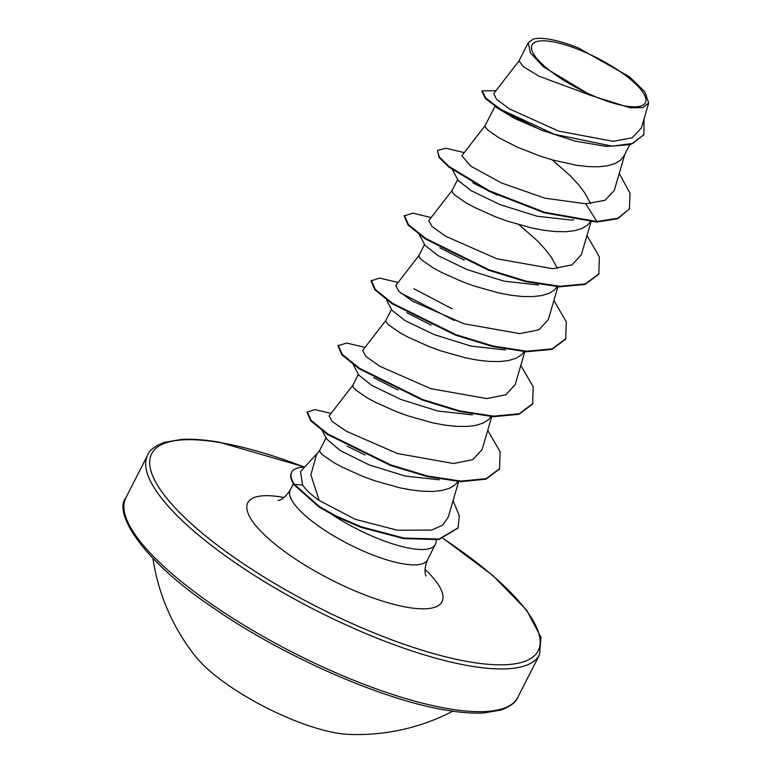 <?xml version="1.0" encoding="UTF-8"?>
<svg xmlns="http://www.w3.org/2000/svg" width="773" height="773" viewBox="0 0 773 773"><rect width="100%" height="100%" fill="white"/><g stroke="black" fill="none" stroke-linecap="round" stroke-linejoin="round"><path stroke-width="1.16" d="M152.928 558.396A206.7 206.7 0 0 0 195.675 656.625A100.751 28.456 27 0 0 336.873 733.084A100.751 28.456 27 0 0 348.217 734.35A206.7 206.7 0 0 0 452.814 711.199M625.386 105.998A63.608 17.963 -153 0 1 544.733 66.42A63.608 17.963 -153 0 1 552.009 41.655A63.608 17.963 -153 0 1 632.662 81.233A63.608 17.963 -153 0 1 625.386 105.998M317.432 453.21L300.523 471.559L302.601 484.98C305.944 489.966 311.48 495.126 319.21 500.469L310.852 474.844L316.659 454.215L318.312 452.253M332.429 514.808A77.02 21.75 27 0 0 411.12 548.501A77.02 21.75 27 0 0 435.315 544.511A77.02 21.75 27 0 0 435.885 542.868L436.465 539.95M439.238 479.791L405.506 476.129L369.127 464.902L340.255 450.562L326.824 439.19L322.302 430.803M458.08 481.502L455.307 484.7L449.741 488.149L442.34 490.401L433.305 491.425L422.928 491.27L411.516 490.005L399.428 487.734L374.75 480.758L362.943 476.439L342.197 467.153L333.907 462.641L322.718 454.978L320.138 452.205L319.664 450.369L326.071 437.798M544.221 131.246L514.403 118.356L496.15 107.273M629.686 144.86L624.188 155.644L620.729 160.05L615.163 163.499L607.752 165.751L598.727 166.775L588.34 166.62L576.929 165.354L552.463 159.943L540.172 156.107L517.388 147.179L499.319 138L488.13 130.328L485.55 127.555L485.077 125.719L494.962 106.326M573.634 219.735L571.566 220.073L537.071 216.237L500.131 204.652L471.163 190.699L458.157 180.447L452.524 169.886M590.417 221.783L587.644 224.982L582.079 228.431L574.677 230.673L565.643 231.707L555.265 231.552L543.854 230.286L531.766 228.006L507.088 221.039L495.271 216.72L474.525 207.435L466.235 202.922L455.046 195.25L452.476 192.487L452.002 190.651L457.664 179.52M538.491 285.005L504.083 281.188L467.163 269.622L438.078 255.631L425.073 245.379L419.439 234.818M557.333 286.715L554.56 289.914L548.994 293.363L541.593 295.605L532.558 296.639L522.181 296.484L510.769 295.218L498.682 292.938L474.004 285.971L462.196 281.643L441.441 272.367L433.151 267.854L421.971 260.182L419.391 257.419L418.918 255.573L424.58 244.452M505.407 349.937L470.96 346.101L433.962 334.516L404.994 320.563L391.998 310.311L386.355 299.75M524.249 351.638L521.475 354.846L515.91 358.295L508.508 360.537L499.474 361.571L489.096 361.416L477.685 360.141L465.597 357.87L440.919 350.903L429.112 346.575L408.366 337.299L400.066 332.786L388.887 325.114L386.307 322.341L385.833 320.505L391.496 309.384M472.322 414.859L437.876 411.033L400.916 399.467L371.929 385.505L358.904 375.234L353.271 364.682M491.164 416.57L488.391 419.778L482.825 423.218L475.424 425.469L466.39 426.493L456.012 426.338L444.601 425.073L432.513 422.802L407.835 415.835L396.027 411.507L375.282 402.221L366.982 397.718L355.802 390.046L353.222 387.273L352.749 385.437L358.411 374.306M552.251 159.885L570.571 176.012L578.397 184.496L584.746 192.825L590.591 203.599M519.166 224.808L537.486 240.944L545.313 249.428L551.661 257.757L557.478 268.453M519.06 60.835L493.763 93.562L496.546 99.34L509.658 108.993L558.666 131.101L613.221 141.333L632.188 137.787L641.377 127.951L648.692 102.983L644.885 91.803L629.502 76.836L578.533 48.003A68.372 19.306 -153 0 0 533.438 38.998L528.317 42.641L530.307 52.728L543.361 66.758L591.113 95.504L630.256 107.814L642.952 107.582L648.682 102.983M591.113 95.504L539.013 76.198L523.418 66.671L518.973 60.97L528.317 42.631M500.363 109.892L514.403 118.356M629.415 208.874L617.956 218.237L596.862 221.513L596.592 222.054L617.685 218.778L629.415 208.874L630.014 193.231L619.241 173.432M495.976 90.692L482.139 90.885L481.869 91.427L485.531 98.693L500.498 109.979L541.1 130.038L574.977 141.092L606.641 146.464L630.778 144.551L643.803 134.86M482.139 90.885L485.811 98.152L500.778 109.447L554.202 134.231L612.245 146.145L632.807 143.42L643.938 134.599L644.044 118.849M464.273 152.6L445.808 148.242L437.47 150.464L439.257 156.861L449.045 166.475L489.009 190.631L544.414 212.237L596.862 221.513L585.77 203.801L605.008 200.304L614.264 190.477L624.787 154.465M319.21 500.469L355.29 519.35L397.341 530.23L431.749 530.065L442.678 525.128L448.272 517.069L458.669 481.54M352.865 385.244L329.095 415.99L332.361 421.614L346.381 431.257L397.535 453.548L453.567 463.52L472.815 459.655L482.139 449.48M385.94 320.312L362.634 350.478L365.784 356.343L379.659 366.199L430.774 388.664L486.7 398.578L505.88 394.723L515.214 384.558L524.828 351.676M451.992 308.765L413.999 288.764M419.024 255.39L395.718 285.546L398.849 291.402L412.734 301.267L463.79 323.713L519.746 333.646L538.945 329.791L548.299 319.626L557.913 286.754M452.108 190.458L428.802 220.614L431.914 226.45L445.837 236.345L496.875 258.781L552.821 268.724L572.059 264.849L581.373 254.694L590.997 221.822M461.896 155.692L470.68 166.089L501.571 182.998L544.743 198.149L585.77 203.801M497.397 195.269L472.95 182.892M464.322 260.201L439.866 247.824M431.237 325.133L406.791 312.756M400.462 292.841L454.476 320.534M398.163 390.065L373.707 377.688M365.078 454.988L347.019 446.108M596.592 222.054L544.134 212.778L488.739 191.173L448.775 167.016L438.987 157.402L437.47 150.464M586.987 235.533L599.375 256.984L598.766 274.231L585.016 284.454L559.488 286.841L525.746 281.633L488.623 270.241L425.266 238.896L408.047 224.962L404.105 215.938L412.724 213.164L431.189 217.532M553.903 300.465L566.29 321.916L565.691 339.154L551.941 349.386L526.403 351.773L492.672 346.555L455.539 335.163L392.182 303.828L374.963 289.885L371.03 280.87L379.64 278.096L398.105 282.464M520.818 365.397L533.215 386.848L532.607 404.086L518.857 414.318L493.319 416.705L459.587 411.487L422.454 400.095L359.097 368.76L341.879 354.817L337.946 345.802L346.555 343.028L365.02 347.386M487.734 430.329L500.131 451.78L499.522 469.018L485.927 479.192L460.718 481.656L427.363 476.622L390.549 465.462L327.626 434.523L310.843 420.927L307.007 412.27L314.746 409.632L331.115 413.381M457.887 528.123L438.832 539.583L403.603 538.597L360.672 527.263L334.748 516.016L318.92 506.933L294.242 484.98L294.523 484.439L302.601 484.98M599.046 273.69L585.296 283.913L559.768 286.3L526.027 281.092L488.903 269.7L425.536 238.355L408.328 224.421L404.385 215.396M565.962 338.613L552.212 348.845L526.684 351.232L492.942 346.014L455.819 334.622L392.452 303.287L375.243 289.344L371.301 280.328M532.877 403.545L519.127 413.777L493.599 416.164L459.858 410.946L422.734 399.554L359.368 368.219L342.159 354.276L338.216 345.26M499.793 468.477L486.207 478.651L460.998 481.115L427.643 476.081L390.829 464.921L327.897 433.982L311.113 420.386L307.287 411.729M453.065 500.701L459.355 515.842L458.031 527.853L439.103 539.042L403.883 538.056L360.943 526.722L335.028 515.475L319.191 506.392L294.523 484.439A76.72 21.663 27 0 1 291.682 472.11A76.72 21.663 27 0 1 304.62 467.124M291.682 472.11L291.411 472.651A76.72 21.663 27 0 0 294.242 484.98M125.922 497.706A219.899 62.101 27 0 0 225.368 613.453A219.899 62.101 27 0 0 448.688 708.764A219.899 62.101 27 0 0 517.784 697.372L539.554 654.654A219.899 62.101 -153 0 1 470.457 666.046A219.899 62.101 -153 0 1 247.138 570.735A219.899 62.101 -153 0 1 147.691 454.988L125.922 497.706C113.187 512.006 140.638 559.401 213.213 607.81C282.947 656.325 382.838 700.116 446.465 710.203C460.988 712.629 473.434 713.547 483.792 712.948L501.059 710.029C510.528 706.387 516.103 702.164 517.784 697.372M443.2 538.607A216.904 61.251 -153 0 1 470.032 661.968A216.904 61.251 -153 0 1 195.018 526.993A216.904 61.251 -153 0 1 219.822 442.543A216.904 61.251 -153 0 1 304.523 467.124M435.315 544.511L427.479 559.884A77.02 21.75 -153 0 1 403.284 563.875A77.02 21.75 -153 0 1 325.066 530.491A77.02 21.75 -153 0 1 290.233 489.947C282.947 501.406 276.715 500.566 278.367 500.45M425.005 569.286A109.003 30.785 -153 0 1 407.796 607.394A109.003 30.785 -153 0 1 269.593 539.564A109.003 30.785 -153 0 1 282.058 497.116A109.003 30.785 -153 0 1 284.078 497.474M304.688 467.037L219.01 442.146C204.487 439.721 192.042 438.813 181.684 439.412L164.417 442.32C154.948 445.973 149.373 450.186 147.691 454.988M427.479 559.884C422.493 572.513 426.841 577.064 425.962 575.653M293.421 483.685L290.233 489.947M643.667 135.14L643.938 134.599M482.13 449.48L491.744 416.608M461.887 155.682L485.193 125.526M319.78 450.176L316.659 454.215M458.031 527.853L457.751 528.394M443.383 538.549L492.971 575.624L526.558 610.042L540.984 637.3L539.554 654.654"/></g></svg>
